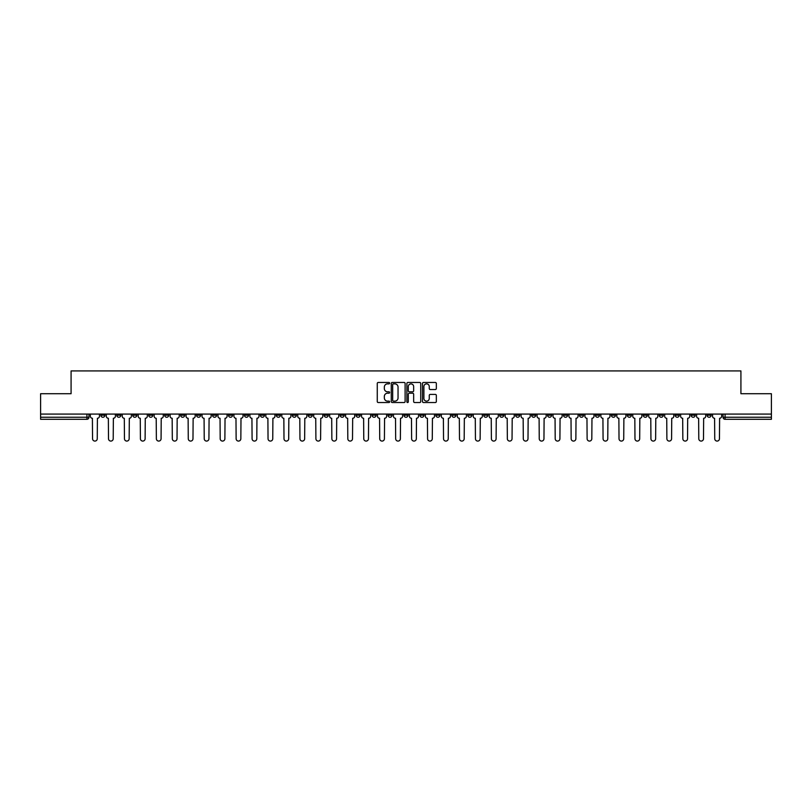 <?xml version="1.0" encoding="UTF-8"?>
<svg xmlns="http://www.w3.org/2000/svg" width="812" height="812" viewBox="0 0 812 812"><rect width="100%" height="100%" fill="white"/><g stroke="black" fill="none" stroke-linecap="round" stroke-linejoin="round"><path stroke-width="1.22" d="M389.638 383.162A0.7 0.7 0 0 0 388.938 382.462L378.27 382.462A1.005 1.005 0 0 0 377.265 383.467L377.265 401.534A1.005 1.005 0 0 0 378.27 402.539L388.938 402.539A0.7 0.7 0 0 0 389.638 401.838A0.7 0.7 0 0 0 388.938 401.138L387.557 401.138A3.207 3.207 0 0 1 384.34 397.921L384.34 396.418A3.207 3.207 0 0 1 387.557 393.201L388.938 393.201A0.7 0.7 0 0 0 389.638 392.5A0.7 0.7 0 0 0 388.938 391.8L387.557 391.8A3.207 3.207 0 0 1 384.34 388.583L384.34 387.08A3.207 3.207 0 0 1 387.557 383.863L388.938 383.863A0.7 0.7 0 0 0 389.638 383.162M627.311 414.079L627.311 415.206L631.401 415.206A2.05 2.05 0 0 1 629.351 417.246A2.05 2.05 0 0 1 627.311 415.206L627.311 414.079M531.586 414.079L531.586 415.206L535.676 415.206A2.05 2.05 0 0 1 533.626 417.246A2.05 2.05 0 0 1 531.586 415.206L531.586 414.079M515.63 414.079L515.63 415.206L519.721 415.206A2.05 2.05 0 0 1 517.68 417.246A2.05 2.05 0 0 1 515.63 415.206L515.63 414.079M419.905 414.079L419.905 415.206L423.996 415.206A2.05 2.05 0 0 1 421.956 417.246A2.05 2.05 0 0 1 419.905 415.206L419.905 414.079M403.95 414.079L403.95 415.206L408.05 415.206A2.05 2.05 0 0 1 406 417.246A2.05 2.05 0 0 1 403.95 415.206L403.95 414.079M388.004 414.079L388.004 415.206L392.094 415.206A2.05 2.05 0 0 1 390.044 417.246A2.05 2.05 0 0 1 388.004 415.206L388.004 414.079M356.092 414.079L356.092 415.206L360.183 415.206A2.05 2.05 0 0 1 358.143 417.246A2.05 2.05 0 0 1 356.092 415.206L356.092 414.079M324.191 415.206L324.191 414.079L324.191 415.206A2.05 2.05 0 0 0 326.231 417.246A2.05 2.05 0 0 1 324.191 415.206L328.281 415.206A2.05 2.05 0 0 1 326.231 417.246A2.05 2.05 0 0 0 328.281 415.206L328.281 414.079L328.281 415.206M308.235 415.206L308.235 414.079L308.235 415.206A2.05 2.05 0 0 0 310.275 417.246A2.05 2.05 0 0 1 308.235 415.206L312.326 415.206A2.05 2.05 0 0 1 310.275 417.246M292.279 415.206L292.279 414.079L292.279 415.206A2.05 2.05 0 0 0 294.32 417.246A2.05 2.05 0 0 1 292.279 415.206L296.37 415.206A2.05 2.05 0 0 1 294.32 417.246A2.05 2.05 0 0 0 296.37 415.206L296.37 414.079L296.37 415.206M276.324 414.079L276.324 415.206L280.414 415.206A2.05 2.05 0 0 1 278.374 417.246A2.05 2.05 0 0 1 276.324 415.206L276.324 414.079M260.368 414.079L260.368 415.206L264.458 415.206A2.05 2.05 0 0 1 262.418 417.246A2.05 2.05 0 0 1 260.368 415.206L260.368 414.079M244.422 414.079L244.422 415.206L248.513 415.206A2.05 2.05 0 0 1 246.462 417.246A2.05 2.05 0 0 1 244.422 415.206L244.422 414.079M228.466 415.206L228.466 414.079L228.466 415.206A2.05 2.05 0 0 0 230.506 417.246A2.05 2.05 0 0 1 228.466 415.206L232.557 415.206A2.05 2.05 0 0 1 230.506 417.246M196.555 415.206L196.555 414.079L196.555 415.206A2.05 2.05 0 0 0 198.605 417.246A2.05 2.05 0 0 1 196.555 415.206L200.645 415.206A2.05 2.05 0 0 1 198.605 417.246A2.05 2.05 0 0 0 200.645 415.206L200.645 414.079L200.645 415.206M180.599 415.206L180.599 414.079L180.599 415.206A2.05 2.05 0 0 0 182.649 417.246A2.05 2.05 0 0 1 180.599 415.206L184.689 415.206A2.05 2.05 0 0 1 182.649 417.246A2.05 2.05 0 0 0 184.689 415.206L184.689 414.079L184.689 415.206M164.653 415.206L164.653 414.079L164.653 415.206A2.05 2.05 0 0 0 166.693 417.246A2.05 2.05 0 0 1 164.653 415.206L168.744 415.206A2.05 2.05 0 0 1 166.693 417.246A2.05 2.05 0 0 0 168.744 415.206L168.744 414.079L168.744 415.206M148.697 415.206L148.697 414.079L148.697 415.206A2.05 2.05 0 0 0 150.738 417.246A2.05 2.05 0 0 1 148.697 415.206L152.788 415.206A2.05 2.05 0 0 1 150.738 417.246M132.742 415.206L132.742 414.079L132.742 415.206A2.05 2.05 0 0 0 134.792 417.246A2.05 2.05 0 0 1 132.742 415.206L136.832 415.206A2.05 2.05 0 0 1 134.792 417.246A2.05 2.05 0 0 0 136.832 415.206L136.832 414.079L136.832 415.206M116.786 415.206L116.786 414.079L116.786 415.206A2.05 2.05 0 0 0 118.836 417.246A2.05 2.05 0 0 1 116.786 415.206L120.876 415.206A2.05 2.05 0 0 1 118.836 417.246A2.05 2.05 0 0 0 120.876 415.206L120.876 414.079L120.876 415.206M435.333 389.537A1.005 1.005 0 0 0 436.338 388.532L436.338 383.467A1.005 1.005 0 0 0 435.333 382.462L423.488 382.462A1.005 1.005 0 0 0 422.484 383.467L422.484 401.534A1.005 1.005 0 0 0 423.488 402.539L435.333 402.539A1.005 1.005 0 0 0 436.338 401.534L436.338 395.414A1.005 1.005 0 0 0 435.333 394.409L430.269 394.409A1.005 1.005 0 0 0 429.264 395.414L429.264 398.448A2.69 2.69 0 0 1 426.574 401.138A2.69 2.69 0 0 1 423.894 398.448L423.894 386.553A2.69 2.69 0 0 1 426.574 383.863A2.69 2.69 0 0 1 429.264 386.553L429.264 388.532A1.005 1.005 0 0 0 430.269 389.537L435.333 389.537M40.6 414.079L40.6 393.729L71.08 393.729L71.08 370.922L740.92 370.922L740.92 393.729L771.4 393.729L771.4 414.079L40.6 414.079L40.6 417.246L88.975 417.246L88.975 414.079L88.975 417.246A2.05 2.05 0 0 1 86.925 419.296L40.6 419.296L40.6 417.246M405.117 383.467A1.005 1.005 0 0 0 404.122 382.462L392.277 382.462A1.005 1.005 0 0 0 391.272 383.467L391.272 401.534A1.005 1.005 0 0 0 392.277 402.539L404.122 402.539A1.005 1.005 0 0 0 405.117 401.534L405.117 383.467M407.878 382.462L419.723 382.462A1.005 1.005 0 0 1 420.728 383.467L420.728 401.534A1.005 1.005 0 0 1 419.723 402.539L414.658 402.539A1.005 1.005 0 0 1 413.653 401.534L413.653 394.206A1.005 1.005 0 0 0 412.648 393.201L409.289 393.201A1.005 1.005 0 0 0 408.284 394.206L408.284 401.838A0.7 0.7 0 0 1 407.583 402.539A0.7 0.7 0 0 1 406.883 401.838L406.883 383.467A1.005 1.005 0 0 1 407.878 382.462M723.025 414.079L723.025 417.246L771.4 417.246L771.4 419.296L725.075 419.296A2.05 2.05 0 0 1 723.025 417.246A2.05 2.05 0 0 0 725.075 419.296L725.075 414.079M771.4 414.079L771.4 417.246M711.16 415.206L711.16 414.079L711.16 415.206A2.05 2.05 0 0 1 709.12 417.246A2.05 2.05 0 0 1 707.069 415.206L711.16 415.206A2.05 2.05 0 0 1 709.12 417.246M707.069 414.079L707.069 415.206M695.214 414.079L695.214 415.206A2.05 2.05 0 0 1 693.164 417.246A2.05 2.05 0 0 1 691.124 415.206A2.05 2.05 0 0 0 693.164 417.246M691.124 414.079L691.124 415.206L695.214 415.206M679.258 414.079L679.258 415.206A2.05 2.05 0 0 1 677.208 417.246A2.05 2.05 0 0 1 675.168 415.206L679.258 415.206A2.05 2.05 0 0 1 677.208 417.246M675.168 414.079L675.168 415.206M663.302 414.079L663.302 415.206A2.05 2.05 0 0 1 661.262 417.246A2.05 2.05 0 0 1 659.212 415.206A2.05 2.05 0 0 0 661.262 417.246M659.212 414.079L659.212 415.206L663.302 415.206M647.347 414.079L647.347 415.206A2.05 2.05 0 0 1 645.307 417.246A2.05 2.05 0 0 1 643.256 415.206L647.347 415.206M643.256 414.079L643.256 415.206M631.401 414.079L631.401 415.206A2.05 2.05 0 0 1 629.351 417.246M615.445 414.079L615.445 415.206A2.05 2.05 0 0 1 613.395 417.246A2.05 2.05 0 0 1 611.355 415.206L615.445 415.206M611.355 414.079L611.355 415.206M599.489 414.079L599.489 415.206A2.05 2.05 0 0 1 597.439 417.246A2.05 2.05 0 0 1 595.399 415.206L599.489 415.206M595.399 414.079L595.399 415.206M583.534 414.079L583.534 415.206A2.05 2.05 0 0 1 581.493 417.246A2.05 2.05 0 0 1 579.443 415.206A2.05 2.05 0 0 0 581.493 417.246M579.443 414.079L579.443 415.206L583.534 415.206M567.578 414.079L567.578 415.206A2.05 2.05 0 0 1 565.538 417.246A2.05 2.05 0 0 1 563.487 415.206L567.578 415.206M563.487 414.079L563.487 415.206M551.632 414.079L551.632 415.206A2.05 2.05 0 0 1 549.582 417.246A2.05 2.05 0 0 1 547.542 415.206L551.632 415.206M547.542 414.079L547.542 415.206M535.676 414.079L535.676 415.206M519.721 414.079L519.721 415.206L519.721 414.079M503.765 414.079L503.765 415.206A2.05 2.05 0 0 1 501.725 417.246A2.05 2.05 0 0 1 499.674 415.206L503.765 415.206M499.674 414.079L499.674 415.206M487.809 414.079L487.809 415.206A2.05 2.05 0 0 1 485.769 417.246A2.05 2.05 0 0 1 483.719 415.206L487.809 415.206M483.719 414.079L483.719 415.206M471.863 414.079L471.863 415.206A2.05 2.05 0 0 1 469.813 417.246A2.05 2.05 0 0 1 467.773 415.206L471.863 415.206M467.773 414.079L467.773 415.206M455.908 414.079L455.908 415.206A2.05 2.05 0 0 1 453.857 417.246A2.05 2.05 0 0 1 451.817 415.206L455.908 415.206M451.817 414.079L451.817 415.206M439.952 414.079L439.952 415.206A2.05 2.05 0 0 1 437.912 417.246A2.05 2.05 0 0 1 435.861 415.206L439.952 415.206M435.861 414.079L435.861 415.206M423.996 414.079L423.996 415.206A2.05 2.05 0 0 1 421.956 417.246M408.05 414.079L408.05 415.206M392.094 415.206L392.094 414.079L392.094 415.206A2.05 2.05 0 0 1 390.044 417.246M376.139 414.079L376.139 415.206A2.05 2.05 0 0 1 374.088 417.246A2.05 2.05 0 0 1 372.048 415.206A2.05 2.05 0 0 0 374.088 417.246A2.05 2.05 0 0 0 376.139 415.206L372.048 415.206L372.048 414.079M360.183 415.206L360.183 414.079L360.183 415.206A2.05 2.05 0 0 1 358.143 417.246M344.227 414.079L344.227 415.206A2.05 2.05 0 0 1 342.187 417.246A2.05 2.05 0 0 1 340.137 415.206A2.05 2.05 0 0 0 342.187 417.246M340.137 414.079L340.137 415.206L344.227 415.206M312.326 414.079L312.326 415.206L312.326 414.079M280.414 415.206L280.414 414.079L280.414 415.206A2.05 2.05 0 0 1 278.374 417.246M264.458 415.206L264.458 414.079L264.458 415.206A2.05 2.05 0 0 1 262.418 417.246M248.513 415.206L248.513 414.079L248.513 415.206A2.05 2.05 0 0 1 246.462 417.246M232.557 414.079L232.557 415.206L232.557 414.079M216.601 415.206L216.601 414.079L216.601 415.206A2.05 2.05 0 0 1 214.561 417.246A2.05 2.05 0 0 1 212.511 415.206L216.601 415.206A2.05 2.05 0 0 1 214.561 417.246M212.511 414.079L212.511 415.206M152.788 414.079L152.788 415.206L152.788 414.079M104.931 414.079L104.931 415.206A2.05 2.05 0 0 1 102.88 417.246A2.05 2.05 0 0 1 100.84 415.206A2.05 2.05 0 0 0 102.88 417.246A2.05 2.05 0 0 0 104.931 415.206L104.931 414.079M100.84 414.079L100.84 415.206L104.931 415.206M86.925 414.079L86.925 419.296A2.05 2.05 0 0 0 88.975 417.246M393.373 383.863A0.7 0.7 0 0 0 392.673 384.573L392.673 400.428A0.7 0.7 0 0 0 393.373 401.138L394.835 401.138A3.207 3.207 0 0 0 398.042 397.921L398.042 387.08A3.207 3.207 0 0 0 394.835 383.863L393.373 383.863M413.653 386.603A2.69 2.69 0 0 0 410.973 383.914A2.69 2.69 0 0 0 408.284 386.603L408.284 390.795A1.005 1.005 0 0 0 409.289 391.8L412.648 391.8A1.005 1.005 0 0 0 413.653 390.795L413.653 386.603M90.355 414.079L90.355 416.231A2.05 2.05 0 0 0 92.395 418.271L92.548 438.724A2.355 2.355 0 0 0 94.902 441.078A2.355 2.355 0 0 0 97.257 438.724L97.41 418.271A2.05 2.05 0 0 0 99.45 416.231L99.45 414.079M106.311 414.079L106.311 416.231A2.05 2.05 0 0 0 108.351 418.271L108.503 438.724A2.355 2.355 0 0 0 110.858 441.078A2.355 2.355 0 0 0 113.213 438.724L113.365 418.271A2.05 2.05 0 0 0 115.405 416.231L115.405 414.079M122.257 414.079L122.257 416.231A2.05 2.05 0 0 0 124.307 418.271L124.459 438.724A2.355 2.355 0 0 0 126.814 441.078A2.355 2.355 0 0 0 129.159 438.724L129.321 418.271A2.05 2.05 0 0 0 131.361 416.231L131.361 414.079M138.213 414.079L138.213 416.231A2.05 2.05 0 0 0 140.263 418.271L140.415 438.724A2.355 2.355 0 0 0 142.76 441.078A2.355 2.355 0 0 0 145.115 438.724L145.267 418.271A2.05 2.05 0 0 0 147.317 416.231L147.317 414.079M154.168 414.079L154.168 416.231A2.05 2.05 0 0 0 156.208 418.271L156.371 438.724A2.355 2.355 0 0 0 158.716 441.078A2.355 2.355 0 0 0 161.07 438.724L161.223 418.271A2.05 2.05 0 0 0 163.273 416.231L163.273 414.079M170.124 414.079L170.124 416.231A2.05 2.05 0 0 0 172.164 418.271L172.317 438.724A2.355 2.355 0 0 0 174.671 441.078A2.355 2.355 0 0 0 177.026 438.724L177.178 418.271A2.05 2.05 0 0 0 179.219 416.231L179.219 414.079M186.07 414.079L186.07 416.231A2.05 2.05 0 0 0 188.12 418.271L188.272 438.724A2.355 2.355 0 0 0 190.627 441.078A2.355 2.355 0 0 0 192.982 438.724L193.134 418.271A2.05 2.05 0 0 0 195.174 416.231L195.174 414.079M202.026 414.079L202.026 416.231A2.05 2.05 0 0 0 204.076 418.271L204.228 438.724A2.355 2.355 0 0 0 206.583 441.078A2.355 2.355 0 0 0 208.928 438.724L209.08 418.271A2.05 2.05 0 0 0 211.13 416.231L211.13 414.079M217.981 414.079L217.981 416.231A2.05 2.05 0 0 0 220.032 418.271L220.184 438.724A2.355 2.355 0 0 0 222.529 441.078A2.355 2.355 0 0 0 224.883 438.724L225.036 418.271A2.05 2.05 0 0 0 227.086 416.231L227.086 414.079M233.937 414.079L233.937 416.231A2.05 2.05 0 0 0 235.977 418.271L236.13 438.724A2.355 2.355 0 0 0 238.484 441.078A2.355 2.355 0 0 0 240.839 438.724L240.991 418.271A2.05 2.05 0 0 0 243.042 416.231L243.042 414.079M249.893 414.079L249.893 416.231A2.05 2.05 0 0 0 251.933 418.271L252.085 438.724A2.355 2.355 0 0 0 254.44 441.078A2.355 2.355 0 0 0 256.795 438.724L256.947 418.271A2.05 2.05 0 0 0 258.987 416.231L258.987 414.079M265.839 414.079L265.839 416.231A2.05 2.05 0 0 0 267.889 418.271L268.041 438.724A2.355 2.355 0 0 0 270.396 441.078A2.355 2.355 0 0 0 272.751 438.724L272.903 418.271A2.05 2.05 0 0 0 274.943 416.231L274.943 414.079M281.794 414.079L281.794 416.231A2.05 2.05 0 0 0 283.845 418.271L283.997 438.724A2.355 2.355 0 0 0 286.352 441.078A2.355 2.355 0 0 0 288.696 438.724L288.849 418.271A2.05 2.05 0 0 0 290.899 416.231L290.899 414.079M297.75 414.079L297.75 416.231A2.05 2.05 0 0 0 299.801 418.271L299.953 438.724A2.355 2.355 0 0 0 302.297 441.078A2.355 2.355 0 0 0 304.652 438.724L304.804 418.271A2.05 2.05 0 0 0 306.855 416.231L306.855 414.079M313.706 414.079L313.706 416.231A2.05 2.05 0 0 0 315.746 418.271L315.898 438.724A2.355 2.355 0 0 0 318.253 441.078A2.355 2.355 0 0 0 320.608 438.724L320.76 418.271A2.05 2.05 0 0 0 322.811 416.231L322.811 414.079M329.662 414.079L329.662 416.231A2.05 2.05 0 0 0 331.702 418.271L331.854 438.724A2.355 2.355 0 0 0 334.209 441.078A2.355 2.355 0 0 0 336.564 438.724L336.716 418.271A2.05 2.05 0 0 0 338.756 416.231L338.756 414.079M345.607 414.079L345.607 416.231A2.05 2.05 0 0 0 347.658 418.271L347.81 438.724A2.355 2.355 0 0 0 350.165 441.078A2.355 2.355 0 0 0 352.51 438.724L352.672 418.271A2.05 2.05 0 0 0 354.712 416.231L354.712 414.079M361.563 414.079L361.563 416.231A2.05 2.05 0 0 0 363.614 418.271L363.766 438.724A2.355 2.355 0 0 0 366.121 441.078A2.355 2.355 0 0 0 368.465 438.724L368.618 418.271A2.05 2.05 0 0 0 370.668 416.231L370.668 414.079M377.519 414.079L377.519 416.231A2.05 2.05 0 0 0 379.559 418.271L379.722 438.724A2.355 2.355 0 0 0 382.066 441.078A2.355 2.355 0 0 0 384.421 438.724L384.573 418.271A2.05 2.05 0 0 0 386.624 416.231L386.624 414.079M393.475 414.079L393.475 416.231A2.05 2.05 0 0 0 395.515 418.271L395.667 438.724A2.355 2.355 0 0 0 398.022 441.078A2.355 2.355 0 0 0 400.377 438.724L400.529 418.271A2.05 2.05 0 0 0 402.569 416.231L402.569 414.079M409.431 414.079L409.431 416.231A2.05 2.05 0 0 0 411.471 418.271L411.623 438.724A2.355 2.355 0 0 0 413.978 441.078A2.355 2.355 0 0 0 416.333 438.724L416.485 418.271A2.05 2.05 0 0 0 418.525 416.231L418.525 414.079M425.376 414.079L425.376 416.231A2.05 2.05 0 0 0 427.427 418.271L427.579 438.724A2.355 2.355 0 0 0 429.934 441.078A2.355 2.355 0 0 0 432.278 438.724L432.441 418.271A2.05 2.05 0 0 0 434.481 416.231L434.481 414.079M441.332 414.079L441.332 416.231A2.05 2.05 0 0 0 443.382 418.271L443.535 438.724A2.355 2.355 0 0 0 445.879 441.078A2.355 2.355 0 0 0 448.234 438.724L448.386 418.271A2.05 2.05 0 0 0 450.437 416.231L450.437 414.079M457.288 414.079L457.288 416.231A2.05 2.05 0 0 0 459.328 418.271L459.49 438.724A2.355 2.355 0 0 0 461.835 441.078A2.355 2.355 0 0 0 464.19 438.724L464.342 418.271A2.05 2.05 0 0 0 466.392 416.231L466.392 414.079M473.244 414.079L473.244 416.231A2.05 2.05 0 0 0 475.284 418.271L475.436 438.724A2.355 2.355 0 0 0 477.791 441.078A2.355 2.355 0 0 0 480.146 438.724L480.298 418.271A2.05 2.05 0 0 0 482.338 416.231L482.338 414.079M489.189 414.079L489.189 416.231A2.05 2.05 0 0 0 491.24 418.271L491.392 438.724A2.355 2.355 0 0 0 493.747 441.078A2.355 2.355 0 0 0 496.102 438.724L496.254 418.271A2.05 2.05 0 0 0 498.294 416.231L498.294 414.079M505.145 414.079L505.145 416.231A2.05 2.05 0 0 0 507.195 418.271L507.348 438.724A2.355 2.355 0 0 0 509.703 441.078A2.355 2.355 0 0 0 512.047 438.724L512.199 418.271A2.05 2.05 0 0 0 514.25 416.231L514.25 414.079M521.101 414.079L521.101 416.231A2.05 2.05 0 0 0 523.151 418.271L523.304 438.724A2.355 2.355 0 0 0 525.648 441.078A2.355 2.355 0 0 0 528.003 438.724L528.155 418.271A2.05 2.05 0 0 0 530.206 416.231L530.206 414.079M537.057 414.079L537.057 416.231A2.05 2.05 0 0 0 539.097 418.271L539.249 438.724A2.355 2.355 0 0 0 541.604 441.078A2.355 2.355 0 0 0 543.959 438.724L544.111 418.271A2.05 2.05 0 0 0 546.161 416.231L546.161 414.079M553.013 414.079L553.013 416.231A2.05 2.05 0 0 0 555.053 418.271L555.205 438.724A2.355 2.355 0 0 0 557.56 441.078A2.355 2.355 0 0 0 559.915 438.724L560.067 418.271A2.05 2.05 0 0 0 562.107 416.231L562.107 414.079M568.958 414.079L568.958 416.231A2.05 2.05 0 0 0 571.009 418.271L571.161 438.724A2.355 2.355 0 0 0 573.516 441.078A2.355 2.355 0 0 0 575.87 438.724L576.023 418.271A2.05 2.05 0 0 0 578.063 416.231L578.063 414.079M584.914 414.079L584.914 416.231A2.05 2.05 0 0 0 586.964 418.271L587.117 438.724A2.355 2.355 0 0 0 589.471 441.078A2.355 2.355 0 0 0 591.816 438.724L591.968 418.271A2.05 2.05 0 0 0 594.019 416.231L594.019 414.079M600.87 414.079L600.87 416.231A2.05 2.05 0 0 0 602.92 418.271L603.072 438.724A2.355 2.355 0 0 0 605.417 441.078A2.355 2.355 0 0 0 607.772 438.724L607.924 418.271A2.05 2.05 0 0 0 609.974 416.231L609.974 414.079M616.826 414.079L616.826 416.231A2.05 2.05 0 0 0 618.866 418.271L619.018 438.724A2.355 2.355 0 0 0 621.373 441.078A2.355 2.355 0 0 0 623.728 438.724L623.88 418.271A2.05 2.05 0 0 0 625.93 416.231L625.93 414.079M632.781 414.079L632.781 416.231A2.05 2.05 0 0 0 634.822 418.271L634.974 438.724A2.355 2.355 0 0 0 637.329 441.078A2.355 2.355 0 0 0 639.683 438.724L639.836 418.271A2.05 2.05 0 0 0 641.876 416.231L641.876 414.079M648.727 414.079L648.727 416.231A2.05 2.05 0 0 0 650.777 418.271L650.93 438.724A2.355 2.355 0 0 0 653.284 441.078A2.355 2.355 0 0 0 655.629 438.724L655.791 418.271A2.05 2.05 0 0 0 657.832 416.231L657.832 414.079M664.683 414.079L664.683 416.231A2.05 2.05 0 0 0 666.733 418.271L666.885 438.724A2.355 2.355 0 0 0 669.24 441.078A2.355 2.355 0 0 0 671.585 438.724L671.737 418.271A2.05 2.05 0 0 0 673.787 416.231L673.787 414.079M680.639 414.079L680.639 416.231A2.05 2.05 0 0 0 682.679 418.271L682.841 438.724A2.355 2.355 0 0 0 685.186 441.078A2.355 2.355 0 0 0 687.541 438.724L687.693 418.271A2.05 2.05 0 0 0 689.743 416.231L689.743 414.079M696.594 414.079L696.594 416.231A2.05 2.05 0 0 0 698.635 418.271L698.787 438.724A2.355 2.355 0 0 0 701.142 441.078A2.355 2.355 0 0 0 703.496 438.724L703.649 418.271A2.05 2.05 0 0 0 705.689 416.231L705.689 414.079M712.55 414.079L712.55 416.231A2.05 2.05 0 0 0 714.59 418.271L714.743 438.724A2.355 2.355 0 0 0 717.097 441.078A2.355 2.355 0 0 0 719.452 438.724L719.605 418.271A2.05 2.05 0 0 0 721.645 416.231L721.645 414.079"/></g></svg>

